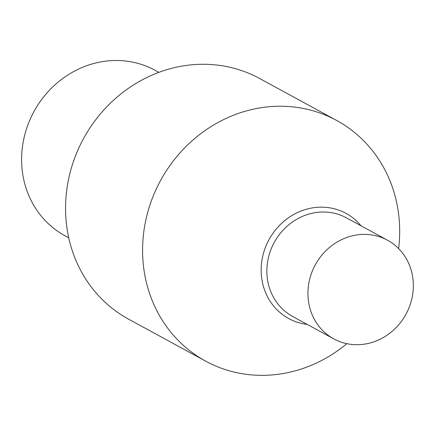<?xml version="1.0" encoding="UTF-8"?>
<svg xmlns="http://www.w3.org/2000/svg" width="435" height="435" viewBox="0 0 435 435"><rect width="100%" height="100%" fill="white"/><g stroke="black" fill="none" stroke-linecap="round" stroke-linejoin="round"><path stroke-width="0.65" d="M261.256 266.682A59.883 55.044 118.6 0 0 307.224 324.418A59.883 55.044 118.6 0 1 261.256 266.682A59.883 55.044 -61.4 0 1 300.117 211.399A59.883 55.044 -61.4 0 1 360.968 225.754A59.883 55.044 -61.4 0 0 300.117 211.399A59.883 55.044 -61.4 0 0 261.256 266.682M266.954 267.851A56.175 51.634 118.6 0 0 292.695 316.501L333.759 338.876A56.175 51.634 118.6 0 0 413.25 288.867A56.175 51.634 -61.4 0 0 387.509 240.212L346.439 217.843A56.175 51.634 -61.4 0 0 266.954 267.851M333.759 338.876A56.175 51.634 118.6 0 1 308.018 290.221A56.175 51.634 -61.4 0 1 387.509 240.212M336.679 120.468A137.014 125.932 -61.4 0 0 142.8 242.436A137.014 125.932 118.6 0 0 205.586 361.104L128.564 319.143A137.014 125.932 118.6 0 1 65.777 200.475A137.014 125.932 -61.4 0 1 259.657 78.512L336.679 120.468A137.014 125.932 -61.4 0 1 399.466 239.136A137.014 125.932 118.6 0 1 398.623 248.581M205.586 361.104A137.014 125.932 118.6 0 0 346.82 343.672M158.862 72.362L155.039 70.28A94.194 86.581 -61.4 0 0 21.75 154.131A94.194 86.581 118.6 0 0 64.918 235.716L68.741 237.798"/></g></svg>
